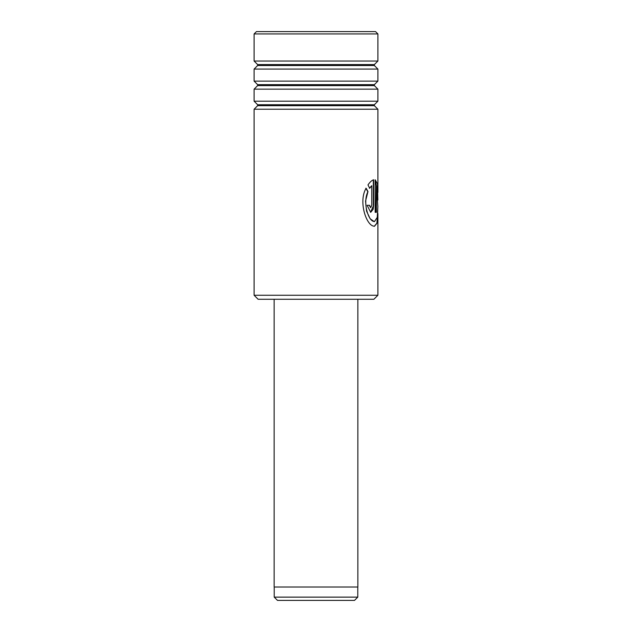 <?xml version="1.0" encoding="UTF-8"?>
<svg xmlns="http://www.w3.org/2000/svg" width="632" height="632" viewBox="0 0 632 632"><rect width="100%" height="100%" fill="white"/><g stroke="black" fill="none" stroke-linecap="round" stroke-linejoin="round"><path stroke-width="0.95" d="M354.505 600.4L277.495 600.4L274.217 597.122L357.783 597.122L354.505 600.4M274.217 587.017L274.217 597.122M357.783 587.017L357.783 597.122M357.854 299.268L357.854 587.017L274.146 587.017L274.146 299.268M373.883 299.268L258.117 299.268L254.103 295.255L377.897 295.255L373.883 299.268M254.103 33.938L256.442 31.6L375.558 31.6L377.897 33.938L254.103 33.938L254.103 61.043L377.897 61.043L374.357 64.582L257.643 64.582L257.643 65.531L254.103 69.078L254.103 81.117L377.897 81.117L374.357 84.664L257.643 84.664L257.643 85.604L254.103 89.151L254.103 101.191L377.897 101.191L374.357 104.738L257.643 104.738L257.643 105.686L254.103 109.225L254.103 295.255M257.643 105.686L374.357 105.686L377.897 109.225L254.103 109.225M257.643 85.604L374.357 85.604L377.897 89.151L254.103 89.151M257.643 65.531L374.357 65.531L377.897 69.078L254.103 69.078M373.63 179.78L373.18 179.938C371.537 180.594 369.799 182.261 367.974 184.931L369.696 188.249L371.766 185.69L371.766 205.313L370.715 207.644L369.594 205.313L367.105 205.313L370.715 212.312L373.18 209.263L373.63 205.313L373.63 179.78M377.857 200.083L377.43 183.738L375.171 179.78L375.171 212.312L376.372 212.312L376.372 185.69L377.849 206.546L377.257 217.376L374.444 221.635L373.18 221.295C367.721 219.328 362.744 201.75 367.982 191.543L366.11 188.225C358.399 201.134 365.904 224.186 373.18 226.027L374.444 226.303L377.304 222.859L377.857 205.898M369.412 188.249L371.766 185.69M370.565 207.628L369.301 205.313M370.565 212.305L373.63 205.313M373.322 205.313L373.322 179.883M374.278 226.296L376.901 223.151L377.557 214.967M377.557 191.006L375.171 179.946M376.04 212.312L376.372 185.69M374.278 221.627L370.162 218.806L366.584 211.183L365.541 201.079L367.982 191.543M367.706 191.543L365.841 188.225M374.357 105.686L374.357 104.738M374.357 85.604L374.357 84.664M374.357 65.531L374.357 64.582M377.897 33.938L377.897 61.043M377.897 69.078L377.897 81.117M377.897 89.151L377.897 101.191M377.897 109.225L377.897 192.412M377.897 213.553L377.897 295.255M257.643 64.582L254.103 61.043M257.643 84.664L254.103 81.117M257.643 104.738L254.103 101.191"/></g></svg>
